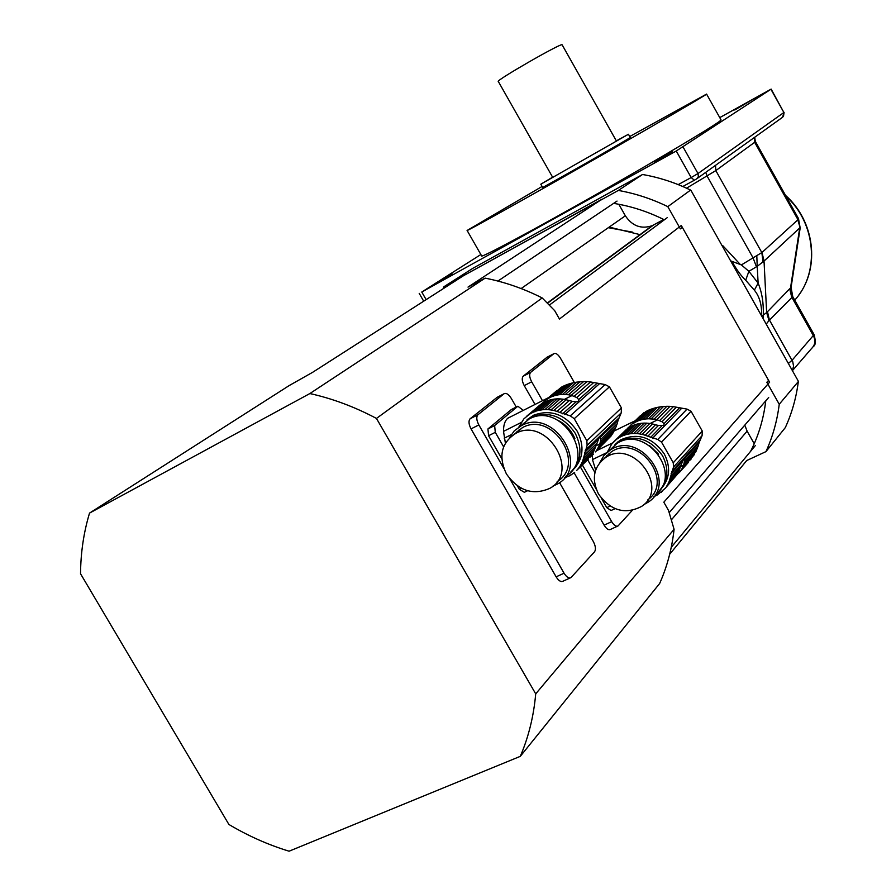 <?xml version="1.0" encoding="UTF-8"?>
<svg xmlns="http://www.w3.org/2000/svg" width="896" height="896" viewBox="0 0 896 896"><rect width="100%" height="100%" fill="white"/><g stroke="black" fill="none" stroke-linecap="round" stroke-linejoin="round"><path stroke-width="1.34" d="M683.894 466.245L682.483 466.872M676.603 475.171L694.322 454.619L680.658 470.669M688.453 462.336L679.157 472.718M691.04 459.077L690.614 459.917M675.27 476.683L665.045 488.488L676.502 475.306L677.925 472.92L667.99 483.997L669.088 481.634L679.011 470.579L683.469 459.032L684.163 459.2L684.421 461.126L698.242 445.805L695.822 451.853L683.144 465.976L682.058 468.294M697.211 448.739L684.04 463.389L683.144 465.976M684.421 461.126L684.04 463.389M698.242 445.805L699.07 442.725L684.163 459.2M597.419 450.296L612.718 442.882M629.955 426.182L629.317 426.821M666.882 406.291L660.453 406.829L648.469 418.768L654.114 419.126L666.882 406.291L669.995 406.347L656.813 419.653L662.043 421.747L663.992 423.696L664.003 425.454L658.392 425.477L647.842 436.24L657.798 439.466L661.539 442.142L673.266 462.762L673.501 467.085L669.088 481.634M663.522 406.459L651.168 418.824M660.453 406.829L657.216 407.422L645.59 418.97L648.469 418.768M657.216 407.422L654.349 408.139L642.981 419.395L645.59 418.97M654.349 408.139L651.414 409.069L640.248 420.101L642.981 419.395M651.414 409.069L648.883 410.054L637.806 420.974L640.248 420.101M648.883 410.054L645.803 411.566L634.693 422.498L637.806 420.974M645.288 412.07L634.693 422.498M643.798 412.787L632.531 423.853M640.506 415.587L630.37 425.533M626.998 429.016L628.533 427.28M699.07 442.725L702.083 435.646L702.262 431.043L691.04 411.242L687.03 409.114L676.334 407.187L662.043 421.747M659.669 420.515L673.322 406.661L676.334 407.187M673.322 406.661L669.995 406.347M656.813 419.653L654.114 419.126M644.134 423.102L646.845 423.147L636.462 433.541L633.718 433.485L644.134 423.102L641.234 423.304L630.784 433.675L628.13 434.101L638.613 423.718L635.858 424.435L624.915 435.12L622.877 435.702L633.416 425.309L630.28 426.832L617.523 438.614L625.934 429.89L611.643 444.181L607.32 452.122M661.147 488.69C669.872 478.766 670.925 467.174 664.294 453.936C652.086 436.923 637.437 432.286 620.346 440.037L614.992 444.472M610.478 449.792L618.52 441.84C635.645 434.09 650.317 438.738 662.558 455.784C669.2 469.067 668.158 480.67 659.411 490.616M607.869 455.269L608.317 454.048M630.784 433.675L633.718 433.485M638.613 423.718L641.234 423.304M625.352 434.806L628.13 434.101M633.416 425.309L635.858 424.435M619.707 437.237L622.877 435.702M628.118 428.198L629.563 427.538M615.317 440.317L617.523 438.614M624.221 431.581L613.458 442.075M617.982 441.694L617.781 442.322M663.734 485.587L662.166 487.334M657.138 494.995L653.834 496.72M656.846 495.309L665.045 488.488M662.536 490.907L661.293 492.296M667.99 483.997L666.568 486.405M678.742 470.882L677.925 472.92M679.997 467.869L670.04 478.946M680.893 465.046L670.678 476.37M647.842 436.24L645.165 435.232L655.491 424.76L652.512 423.987L642.208 434.403L645.165 435.232M658.392 425.477L655.491 424.76M642.208 434.403L639.453 433.866L649.79 423.461L652.512 423.987M649.79 423.461L646.845 423.147M636.462 433.541L639.453 433.866M658.56 454.171L649.477 445.48M606.01 457.117L606.502 455.795M609.246 450.688L616.683 443.654C645.478 423.92 683.917 474.902 655.178 494.726M598.472 493.987C610.725 510.787 625.117 514.92 641.659 506.374C669.872 488.197 633.315 438.491 605.674 457.453C593.622 466.614 591.226 478.8 598.472 493.987M647.875 499.8C674.565 480.928 638.243 433.294 611.318 451.853L604.531 458.203M599.85 462.526L604.005 455.437L610.187 450.083C639.587 429.99 678.317 482.664 648.402 502.04L643.765 504.683M595.672 470.008L592.469 459.581L592.379 455.157M606.57 452.771L592.469 459.581M615.082 508.637L611.072 510.507L606.782 507.651L601.53 498.467M596.187 489.126L582.355 464.946M594.944 472.539L587.664 459.782M632.778 232.176L608.317 227.696M640.36 234.718L609.179 227.091M667.811 206.64L680.355 228.883L682.326 227.36L768.566 380.352L766.853 382.29L779.24 404.264L798.336 381.539L798.045 380.688L691.152 190.714L690.603 190.075L667.811 206.64C651.773 198.845 635.286 193.446 618.33 190.434L465.024 274.87L443.867 286.776L443.162 288.736M690.603 190.075C675.035 182.56 659.008 177.363 642.533 174.496L618.33 190.434M642.533 174.496L473.021 268.206L443.867 286.776M798.336 381.539C796.253 397.835 791.907 413.202 785.299 427.616L765.957 451.618C772.699 436.811 777.123 421.03 779.24 404.264M669.659 554.299L746.715 460.533L765.957 451.618M664.35 219.8C647.954 211.602 631.042 206.125 613.626 203.37M750.635 451.282C758.554 435.736 763.594 418.914 765.766 400.837M761.634 314.429C761.757 304.315 759.326 296.229 754.365 290.17L745.696 280.258C741.182 276.002 736.568 269.685 731.864 261.318L731.651 261.083M731.864 261.318L741.373 264.914L748.877 271.298L745.696 280.258M762.294 315.627L763.28 315.078L763.336 317.52M754.365 290.17L758.128 283.125C761.981 292.432 763.694 303.083 763.28 315.078L766.651 312.558L791.09 287.358L800.173 227.998L797.832 219.834L798.437 218.422M719.757 117.611L771.142 89.107L676.245 150.998L421.77 292.029L480.85 254.531M788.525 363.328L792.086 360.259L814.083 334.611L792.758 296.621L769.003 320.555L766.651 312.558L764.03 261.061L757.221 266.347L756.795 255.606L762.014 252.47L797.832 219.834M769.003 320.555L766.662 323.534M741.373 264.914L756.795 255.606M467.13 230.496L481.634 255.898C480.435 258.44 534.15 229.701 600.13 192.214C666.109 154.762 721.627 121.43 721.045 119.896L720.978 119.773M452.155 273.974L433.63 284.883L452.155 273.974M672.538 151.76L654.27 162.512L672.538 151.76M750.568 100.699L734.731 109.984L750.568 100.699M792.064 296.744L790.462 288.378L799.702 227.954L764.03 261.061L762.014 252.47M763.112 262.371L761.824 252.56L715.814 170.598L686.56 188.171M800.106 228.01L797.944 219.643L754.712 142.386L754.466 137.424M793.979 268.464L791.885 282.173M790.922 289.218L791.112 291.906M790.978 288.299L791.045 288.904M552.608 177.195L540.803 184.195L542.606 187.376C539.246 189.952 631.949 137.155 630.246 137.469L628.443 134.266L616.336 140.874M542.091 186.469L467.107 230.462C465.405 232.142 518.672 202.496 584.674 164.909C650.664 127.333 706.675 94.741 706.574 94.08L629.72 136.528M562.117 44.8C562.016 42.336 494.693 81.054 498.322 81.48L552.72 177.397L616.459 141.086L562.15 44.856M540.803 184.195L628.443 134.266M601.082 445.693L595.448 451.73M593.421 454.149L590.162 457.072M593.499 454.104L591.573 455.941M612.987 433.014L598.382 447.171L599.491 444.685L614.589 430.069L612.987 433.014L611.027 436.038L595.392 451.92M598.382 447.171L596.938 449.725M614.589 430.069L616.067 426.765L600.376 441.918L599.491 444.685M576.542 470.546L588.538 458.931L578.547 468.283L580.115 466.054L591.987 454.53L593.432 451.965L581.571 463.467L582.702 460.936L594.552 449.467L599.323 437.27L600.309 437.405L600.712 439.499L617.187 423.64L616.067 426.765M600.712 439.499L600.376 441.918M617.187 423.64L618.061 420.37L600.309 437.405M505.389 443.117L503.507 431.379C503.44 425.174 504.862 420.795 507.774 418.242L511.045 416.584M503.507 431.379L521.438 422.352M527.666 419.227L528.237 418.947M583.643 381.55L576.789 382.122L562.542 394.408L568.456 394.755L583.643 381.55L586.958 381.618L571.29 395.304L576.744 397.51L578.704 399.549L578.659 401.285L576.05 401.901L572.398 401.352L559.798 412.451L570.282 415.867L574.246 418.701L586.824 440.72L587.126 445.346L582.702 460.936M580.048 381.73L565.365 394.442M576.789 382.122L573.35 382.749L559.53 394.632L562.542 394.408M573.35 382.749L570.304 383.522L556.797 395.102L559.53 394.632M570.304 383.522L567.202 384.518L553.941 395.864L556.797 395.102M567.202 384.518L564.558 385.582L551.41 396.816L553.941 395.864M564.558 385.582L561.355 387.206L548.162 398.462L551.41 396.816M560.28 388.125L548.162 398.462M557.312 390.219L544.712 400.848M543.323 402.326L545.922 399.918M543.413 402.214L541.912 403.536M541.218 404.23L541.789 403.592M618.061 420.37L621.242 412.832L621.432 407.926L609.437 386.848L605.147 384.574L593.746 382.525L576.744 397.51M574.28 396.211L590.531 381.954L593.746 382.525M590.531 381.954L586.958 381.618M571.29 395.304L568.456 394.755M557.368 398.866L560.213 398.91L547.837 409.618L544.958 409.573L557.368 398.866L554.333 399.09L541.71 409.898L539.112 410.267L551.6 399.56L548.722 400.333L535.394 411.578L533.624 412.003L546.179 401.285L542.92 402.931L523.858 418.88L518.818 427.112M572.734 470.154C583.296 459.536 584.819 446.589 577.293 431.312C565.41 414.277 550.816 408.923 533.523 415.251L527.072 419.787M521.573 425.51L531.35 417.122C548.688 410.782 563.304 416.147 575.21 433.227C582.77 448.549 581.246 461.518 570.662 472.158M518.638 430.909L519.232 429.542M541.89 409.797L544.958 409.573M551.6 399.56L554.333 399.09M536.211 411.04L539.112 410.267M546.179 401.285L548.722 400.333M530.331 413.661L533.624 412.003M541.598 404.051L528.058 415.139M540.669 404.398L526.826 416.091M525.504 417.469L523.858 418.88M517.07 432.253L517.082 431.323M576.184 466.48L574.291 468.306M564.626 477.781L570.046 475.608L574.661 472.371M570.853 474.835L570.046 475.608M578.547 468.283L576.632 470.512M591.069 455.414L590.442 456.725M581.571 463.467L580.115 466.054M594.552 449.467L593.432 451.965M595.56 446.566L583.654 458.058M596.501 443.554L584.293 455.302M559.798 412.451L556.976 411.398L569.296 400.579L566.171 399.773L553.862 410.514L556.976 411.398M572.398 401.352L569.296 400.579M553.862 410.514L550.973 409.954L563.315 399.224L566.171 399.773M563.315 399.224L560.213 398.91M547.837 409.618L550.973 409.954M574.907 438.682C571.57 430.707 566.093 424.682 558.488 420.605M516.432 432.813L517.149 431.189M520.206 426.272L529.166 418.992C561.221 401.061 597.419 458.158 565.622 476.381M506.386 473.894C518.347 490.784 532.75 495.634 549.595 488.454C581.022 472.102 546.672 416.125 515.749 433.395C501.301 442.792 498.187 456.288 506.386 473.894M557.189 481.533C586.757 464.117 552.462 410.749 522.48 427.605L514.293 434.19M509.264 438.066L514.304 430.797L521.438 425.622C554.299 407.333 590.654 466.626 557.357 484.064L552.843 486.181M511.123 434.75L504.235 438.2M524.35 492.285L519.389 489.339L517.418 485.901M501.794 458.707L488.578 435.725L487.939 428.938L494.637 425.555L495.286 432.342L488.578 435.725M503.608 446.824L495.286 432.342M511.302 409.573L487.95 428.938L494.637 425.555L517.866 406.235L511.302 409.573M523.309 410.379L517.866 406.235M535.707 693.862L674.083 529.312C671.944 548.598 667.139 566.653 659.658 583.486L520.296 756.347C528.562 737.106 533.702 716.274 535.707 693.862L376.454 418.421C354.659 406.862 332.472 398.574 309.87 393.546L485.128 278.141L468.003 287.101L601.832 199.315L463.445 275.744L312.749 372.243L289.206 385.56L89.533 513.094L309.87 393.546M89.533 513.094C83.709 532.414 80.718 552.63 80.539 573.754L228.906 824.477C248.259 835.968 268.318 844.872 289.072 851.2L520.296 756.347M497.134 397.32L470.12 418.779C468.373 420.896 468.686 424.278 471.05 428.893L556.125 576.834C558.656 580.81 560.963 582.254 563.069 581.168L570.181 577.942M547.131 357.179L523.186 376.219C521.651 378.134 521.998 381.259 524.227 385.616L535.013 404.466M574.134 472.819L604.106 525.168C606.48 528.954 608.619 530.365 610.512 529.413L617.389 526.232M674.083 529.312L668.517 510.44L663.824 502.197L769.608 382.189L681.285 225.501L559.451 319.032L554.691 310.677L542.203 297.942L376.454 418.421M618.834 204.277L625.352 215.802L521.136 288.557M663.779 219.509L652.131 225.714C641.211 229.354 632.274 226.05 625.352 215.802M754.219 443.71L747.118 431.144L744.789 425.13M667.285 217.627L549.315 305.122M617.03 201.085L497.896 281.064M755.306 445.626L671.25 547.322M768.701 397.432L669.189 512.646M542.203 297.942C523.622 288.568 504.605 281.971 485.128 278.141M546.56 357.482L553.818 353.718C555.766 352.755 557.995 354.267 560.504 358.254L574.37 382.536M632.195 510.462L618.072 525.918C616.19 526.87 614.062 525.448 611.677 521.651L580.35 466.894M553.818 353.718L530.6 372.4C529.088 374.304 529.446 377.44 531.675 381.797L542.483 400.68M496.429 397.678L504.022 393.781C506.195 392.672 508.614 394.229 511.302 398.429L516.253 407.053M559.552 482.619L593.32 541.542C595.616 546.045 596.042 549.438 594.586 551.746L570.998 577.573C568.904 578.659 566.597 577.203 564.066 573.216L509.902 478.979M504.022 393.781L477.882 414.803C476.157 416.931 476.482 420.302 478.845 424.928L503.798 468.339M679.347 407.96L663.992 423.696M682.002 461.586L671.104 473.637M699.787 440.586L671.597 471.699M702.083 435.646L673.501 467.085M702.262 431.043L673.266 462.762M691.04 411.242L661.539 442.142M687.03 409.114L657.798 439.466M681.542 408.419L652.568 438.245M661.763 425.981L650.541 437.494M606.782 507.651L610.12 506.083M649.958 423.55L657.597 419.843M683.424 465.282L680.109 466.838M722.87 245.739L740.387 264.6M748.877 271.298L758.128 283.125L757.221 266.347L748.877 271.298M756.414 266.672L753.032 257.79L707.101 176.053L705.746 172.346M678.216 184.61L691.174 177.554L676.245 150.998M421.77 292.029L426.138 299.634M683.088 147.011L697.984 173.533L783.888 112.504L782.634 117.23L697.346 178.371M696.64 178.886L694.366 180.219L691.174 177.554L697.984 173.533L698.41 176.568L696.64 178.886M694.254 180.286L682.797 186.514M767.435 311.562L769.395 319.928L792.758 361.67L793.554 366.184L792.434 370.451M770.93 89.264L783.888 112.504L771.142 89.107M755.216 136.886C754.622 136.942 754.712 138.544 755.496 141.691L715.814 170.598L715.523 165.346M792.501 370.574L811.53 348.533C815.17 344.971 815.819 340.749 813.467 335.866L791.638 296.968L789.757 288.893M813.366 346.438C815.629 345.341 815.864 341.398 814.083 334.611L814.027 334.522M794.741 300.16C820.008 272.686 816.245 223.339 786.027 196.258M596.971 383.354L578.704 399.549M597.733 439.88L584.707 452.368M618.834 418.085L585.189 450.296M621.242 412.832L587.126 445.346M621.432 407.926L586.824 440.72M609.437 386.848L574.246 418.701M605.147 384.574L570.282 415.867M599.323 383.846L564.782 414.579M576.05 401.901L562.643 413.784M519.389 489.339L521.472 488.331M564.066 399.549L572.107 395.506M599.76 443.946L595.582 445.973M653.408 225.086L547.478 303.251M747.118 431.144L671.35 519.893M604.106 525.168L611.677 521.651M524.227 385.616L531.675 381.797M530.6 372.4L523.186 376.219L530.645 372.366M556.125 576.834L564.066 573.216M471.05 428.893L478.845 424.928M470.165 418.734L477.938 414.77M613.738 431.2L635.197 420.739M651.022 409.338L639.822 420.403M644.974 412.294L633.696 423.382M630.168 425.88L629.003 427.034M620.346 440.037L618.52 441.84M635.432 424.738L624.915 435.12M629.283 427.728L618.699 438.133M615.115 440.664L613.928 441.829M611.318 451.853L605.674 457.453M616.683 443.654L610.187 450.083M664.003 425.454L663.275 425.813M423.696 301.19L419.205 293.362M783.451 116.592L784.09 112.325M755.496 141.691L798.482 218.523L800.173 227.998M798.358 295.658C820.254 267.131 814.542 220.875 785.557 195.406M791.078 287.47L792.758 296.621M721.045 119.896L706.574 94.08M507.774 418.242L548.453 397.667M573.171 382.838L559.35 394.733M566.462 385L553.134 396.402M563.125 386.254L549.987 397.477M560.179 388.192L546.773 399.616M533.523 415.251L531.35 417.122M554.165 399.19L541.71 409.898M547.915 400.859L535.394 411.578M544.746 401.946L532.179 412.664M541.531 404.085L528.931 414.837M525.426 417.592L523.992 418.813M575.938 466.85L573.866 468.843M522.48 427.605L515.749 433.395M529.166 418.992L521.438 425.622M524.261 492.363L527.565 490.762M578.659 401.285L577.808 401.71M652.131 225.714L547.266 303.038M470.12 418.779L477.882 414.803"/></g></svg>
